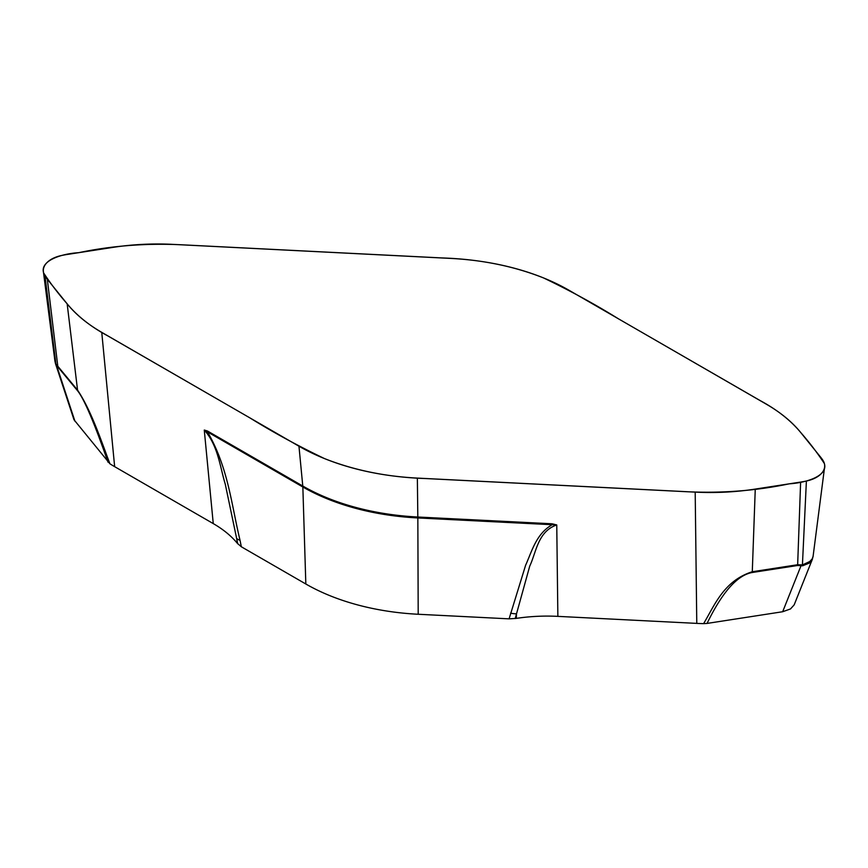 <?xml version="1.0" encoding="UTF-8"?>
<svg xmlns="http://www.w3.org/2000/svg" width="868" height="868" viewBox="0 0 868 868"><rect width="100%" height="100%" fill="white"/><g stroke="black" fill="none" stroke-linecap="round" stroke-linejoin="round"><path stroke-width="1.3" d="M569.039 290.281L766.249 404.141A173.611 100.232 180 0 1 800.838 432.655L820.683 457.23A69.451 40.091 180 0 1 823.005 460.463A27.776 16.036 180 0 1 824.6 467.147A27.776 16.036 180 0 1 806.394 481.024A69.451 40.091 180 0 1 800.621 482.076L755.258 489.085A173.611 100.232 180 0 1 695.192 492.123L417.356 478.094A190.982 110.258 180 0 1 298.961 446.217L101.751 332.357A173.611 100.232 180 0 1 67.161 303.843L47.317 279.268A69.451 40.091 180 0 1 44.995 276.035A27.776 16.036 180 0 1 43.4 271.738A27.776 16.036 180 0 1 61.606 255.485A69.451 40.091 180 0 1 67.379 254.433L112.742 247.413A173.611 100.232 180 0 1 172.808 244.375L450.644 258.414A190.982 110.258 180 0 1 569.039 290.281M806.394 481.024L802.423 564.916L809.692 561.563L812.177 558.916L813.056 556.54M755.258 489.085L752.285 571.741C723.608 580.844 714.451 605.68 703.59 623.647A155.372 89.697 180 0 1 696.776 623.387L557.864 616.367A122.421 70.677 0 0 0 516.319 618.385L509.082 618.851L418.202 614.262A181.26 104.648 180 0 1 305.829 584.001L241.326 546.764L237.289 543.26A122.421 70.677 0 0 0 213.257 523.599L114.652 466.669A155.372 89.697 180 0 1 109.932 463.816L73.986 419.743L55.476 363.594M515.201 618.558L529.73 566.131C536.359 552.015 537.834 531.444 556.757 524.945L552.113 523.795A17.36 1.237 -87.1 0 1 552.124 524.739C536.185 533.907 532.03 551.017 525.607 565.274L509.082 618.851M802.596 565.806A10.416 1.552 70 0 0 802.423 564.916L797.659 564.732L752.285 571.741A10.416 2.203 -98.8 0 1 752.241 572.5L797.616 565.491L802.596 565.806L809.421 563.039L812.285 559.502M237.778 543.867L225.268 484.16C219.962 466.843 218.031 445.349 204.273 430.051L207.463 431.005A17.36 10.025 -60 0 1 207.528 431.96C228.317 467.581 231.474 505.122 240.035 540.297L241.326 546.764M54.955 361.262L55.91 363.942L77.556 390.09C91.27 410.607 101.111 440.564 109.932 463.816M812.448 559.046L794.177 604.855L790.52 608.935L782.665 611.734L707.051 623.43C722.284 592.106 737.344 575.137 752.241 572.5M801.772 564.97A10.416 6.282 -68.8 0 1 800.98 565.86L782.665 611.734M707.051 623.43L703.59 623.647M516.319 618.385L516.482 613.795A17.36 10.535 -164.9 0 1 510.612 613.144M418.202 614.262L417.834 517.946L556.757 524.945L557.864 616.367M107.99 462.145C94.395 423.074 84.305 399.323 77.697 390.904L56.594 365.45L74.919 421.186M56.138 364.224A10.416 10.134 -96.7 0 0 56.594 365.45L55.519 363.725M44.995 276.035L55.91 363.942A10.416 6.64 152.6 0 0 56.029 364.82M305.829 584.001L302.845 486.991L204.273 430.051L213.257 523.599M237.289 543.26L236.714 538.475A17.36 8.029 -11.2 0 0 240.035 540.297M800.838 432.655C790.802 420.481 777.229 409.783 760.118 400.56L618.341 318.751C594.884 304.18 569.95 290.574 543.542 277.934C512.945 265.792 479.093 259.131 441.964 257.937L181.499 244.787C146.399 243.083 112.135 245.709 78.717 252.675C60.738 253.792 39.776 260.888 43.65 272.986C50.518 283.478 58.351 293.764 67.172 303.843C77.198 316.017 90.771 326.715 107.882 335.938L249.658 417.747C273.116 432.318 298.049 445.924 324.458 458.564C355.055 470.706 388.907 477.367 426.036 478.561L686.501 491.711C721.601 493.415 755.865 490.789 789.283 483.823C807.262 482.706 828.224 475.61 824.35 463.512C817.482 453.02 809.649 442.734 800.838 432.655M695.192 492.123L696.776 623.387M552.113 523.795L417.823 517.013L417.356 478.094M800.621 482.076L797.659 564.732A10.416 2.203 -98.8 0 1 797.616 565.491M207.463 431.005L302.78 486.037A17.36 10.025 -60 0 1 302.845 486.991A185.481 107.09 0 0 0 417.834 517.946A17.36 1.237 -87.1 0 0 417.823 517.013A185.568 107.133 180 0 1 302.78 486.037L298.961 446.217M101.751 332.357L114.652 466.669M47.317 279.268L57.711 365.515A10.416 7.703 -38.9 0 0 57.852 366.329M67.161 303.843L77.556 390.09A10.416 7.703 -38.9 0 0 77.697 390.904M813.023 556.844L824.6 467.147M54.977 361.446L43.4 271.738M813.045 556.312L812.35 559.328M54.966 361.207L55.509 363.692"/></g></svg>
